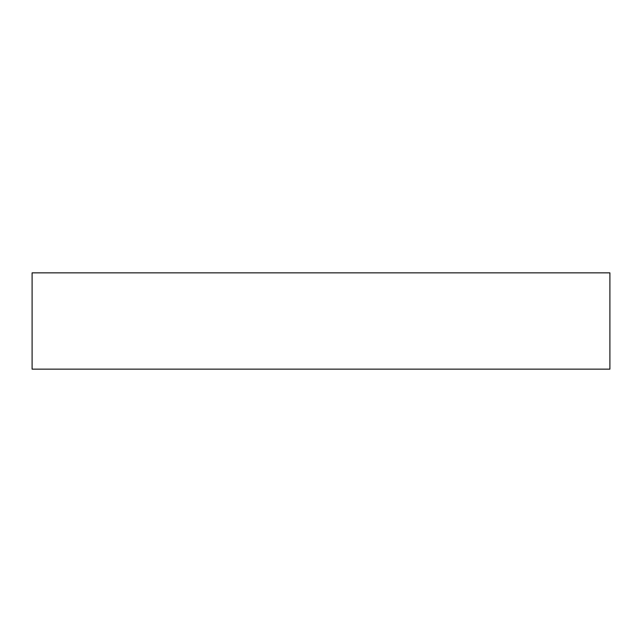 <?xml version="1.0" encoding="UTF-8"?>
<svg xmlns="http://www.w3.org/2000/svg" width="642" height="642" viewBox="0 0 642 642"><rect width="100%" height="100%" fill="white"/><g stroke="black" fill="none" stroke-linecap="round" stroke-linejoin="round"><path stroke-width="0.96" d="M32.1 369.15L609.9 369.15L609.9 272.85L32.1 272.85L32.1 369.15"/></g></svg>
